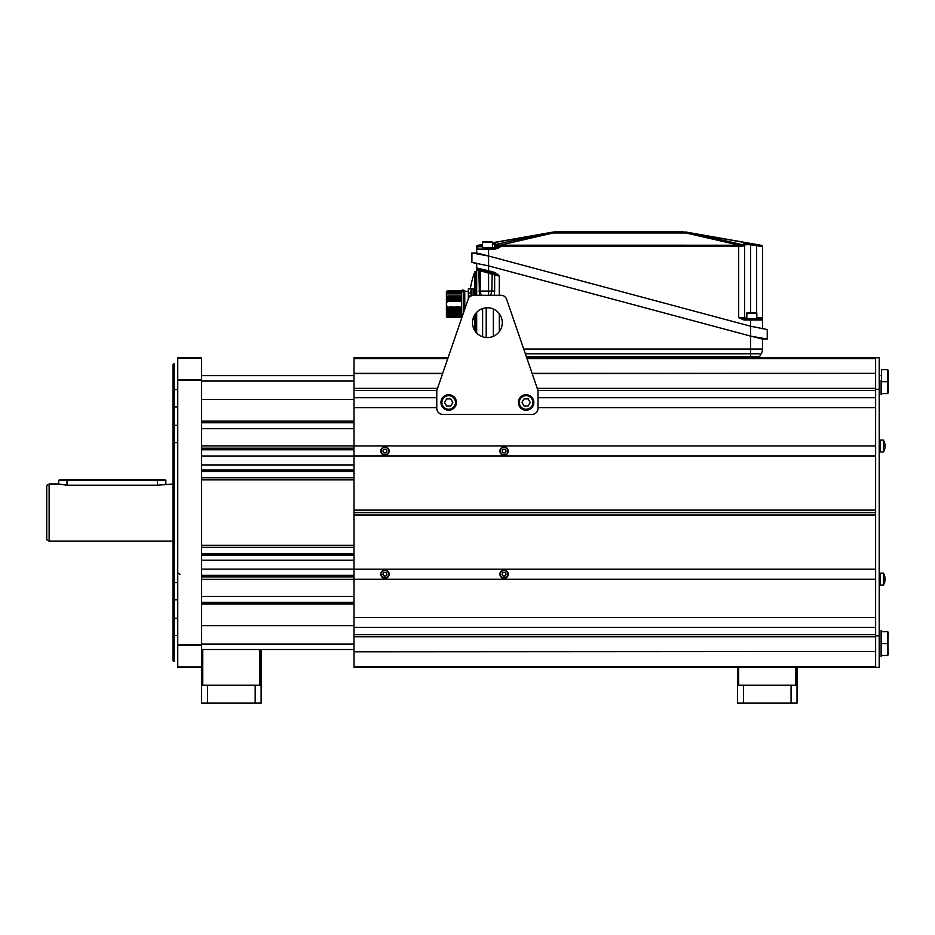 <?xml version="1.0" encoding="UTF-8"?>
<svg xmlns="http://www.w3.org/2000/svg" width="935" height="935" viewBox="0 0 935 935"><rect width="100%" height="100%" fill="white"/><g stroke="black" fill="none" stroke-linecap="round" stroke-linejoin="round"><path stroke-width="1.4" d="M46.75 539.775L46.75 485.37L49.134 483.991L49.134 541.155L46.75 539.775M58.66 480.532L59.372 479.819L165.133 479.819L165.846 480.532L58.66 480.532L58.66 483.991L66.993 485.23L157.501 485.23L172.987 483.991M58.66 483.991L49.134 483.991M172.987 541.155L49.134 541.155M177.755 572.711L179.929 574.441M174.179 661.431L174.179 363.703L172.987 364.393L172.987 660.753L174.179 661.431L172.987 660.753M177.755 406.877L174.179 406.877M177.755 389.615L174.179 389.615M177.755 618.269L174.179 618.269M177.755 635.531L174.179 635.531M201.574 644.834L201.574 379.692L177.755 379.692L177.755 380.311L201.574 380.311L201.574 357.754L177.755 357.754L177.755 667.391L201.574 667.391L201.574 644.834L177.755 644.834M259.918 685.25L259.918 649.521L354.003 649.521M354.003 579.268L201.574 579.268M201.574 576.965L354.003 576.965M354.003 575.376L201.574 575.376M354.003 569.135L201.574 569.135M354.003 560.205L201.574 560.205M354.003 547.349L201.574 547.349M354.003 545.327L201.574 545.327M354.003 479.819L201.574 479.819M354.003 477.797L201.574 477.797M354.003 464.94L201.574 464.94M354.003 456L201.574 456M201.574 449.77L354.003 449.77M354.003 448.181L201.574 448.181M354.003 445.878L201.574 445.878M201.574 375.613L354.003 375.613M527.024 358.619L875.628 358.619L875.628 357.754L879.204 357.754L879.204 389.311L875.628 389.311L875.628 388.376L537.251 388.376M532.19 373.649L875.628 373.357L532.085 373.357M875.628 389.311L875.628 651.496L354.003 651.496L354.003 512.625L875.628 512.625M879.204 389.311L879.204 667.391L875.628 667.391L875.628 666.515L354.003 666.515L354.003 651.788L875.628 651.496L875.628 666.515M879.204 635.835L875.628 635.835M879.204 452.002L880.384 452.002L880.384 440.093L879.204 440.093M880.384 452.002L883.365 452.002A10.858 10.858 0 0 0 884.732 449.034L884.732 449.034A10.858 10.858 0 0 1 883.365 452.002L883.365 440.093A10.858 10.858 0 0 1 884.732 443.061L884.732 443.061M880.384 440.093L883.365 440.093M884.697 443.073A10.846 10.776 90 0 1 885.083 445.259L884.697 445.305A10.741 9.759 90 0 1 884.697 446.79A10.741 9.759 90 0 0 884.697 445.305A10.741 9.759 90 0 1 884.697 446.79L885.083 446.837A10.846 10.776 90 0 1 884.697 449.022M884.697 446.79A10.741 9.759 90 0 0 884.697 445.305M880.384 585.053L880.384 573.143L883.365 573.143L883.365 585.053L879.204 585.053M883.365 573.143A10.858 10.858 0 0 1 884.732 576.112L884.732 576.112A10.858 10.858 0 0 0 883.365 573.143M884.697 579.84A10.741 9.759 90 0 0 884.697 578.356A10.741 9.759 90 0 1 884.697 579.84A10.741 9.759 90 0 0 884.697 578.356A10.741 9.759 90 0 1 884.697 579.84L885.083 579.887A10.846 10.776 90 0 1 884.697 582.073L884.697 582.073M879.204 573.143L880.384 573.143L880.384 579.092L879.204 579.092M883.365 585.053A10.858 10.858 0 0 0 884.732 582.084M885.083 578.309L885.083 578.309A10.846 10.776 -90 0 0 884.697 576.124M354.003 569.205L875.628 569.205L875.628 515.01L354.003 515.01M354.003 617.427L875.628 617.427L875.628 579.197L354.003 579.197M354.003 634.655L875.628 634.655L875.628 627.432L354.003 627.432M737.481 685.25L743.43 685.25L743.43 703.12L737.481 703.12L737.481 667.391L354.003 667.391L354.003 666.515M875.628 667.391L737.481 667.391M442.687 373.357L354.003 373.357L354.003 397.702L436.774 397.702M875.628 512.509L354.003 512.509L354.003 397.702M447.608 296.418L447.865 301.397L448.181 299.317L449.057 301.397L449.373 299.317L450.249 301.397L450.565 299.317L451.441 301.397L451.757 299.317L452.633 301.397L452.949 299.317L453.826 301.397L454.141 299.317L455.018 301.397L455.333 299.317L456.21 301.397L456.525 299.317L457.39 301.397L458.22 299.317L458.582 301.397L459.354 295.904L459.775 301.397L460.546 295.904L461.668 295.904L461.726 317.97L448.052 357.754L354.003 357.754L354.003 373.649L442.582 373.649M875.628 373.649L875.628 388.376M354.003 455.941L875.628 455.941L875.628 510.124L354.003 510.124M354.003 445.937L875.628 445.937L875.628 407.707L537.999 407.707M354.003 407.707L436.774 407.707M537.976 390.491L875.628 390.491L875.628 397.702L537.999 397.702M354.003 373.649L354.003 378.453M526.721 357.754L875.628 357.754M875.628 358.619L875.628 373.357M384.975 447.374A3.693 3.693 0 0 1 388.656 451.056A3.693 3.693 0 0 1 384.975 454.749A3.693 3.693 0 0 1 381.281 451.056A3.693 3.693 0 0 1 384.975 447.374M386.003 449.279L383.934 449.279L382.906 451.056L383.934 452.844L386.003 452.844L387.032 451.056L386.003 449.279L387.032 451.056L386.003 452.844L383.934 452.844L382.906 451.056L383.934 449.279L386.003 449.279M384.975 446.895A4.172 4.172 0 0 0 380.802 451.056A4.172 4.172 0 0 0 384.975 455.228A4.172 4.172 0 0 0 389.135 451.056A4.172 4.172 0 0 0 384.975 446.895M504.058 447.374A3.693 3.693 0 0 1 507.752 451.056A3.693 3.693 0 0 1 504.058 454.749A3.693 3.693 0 0 1 500.365 451.056A3.693 3.693 0 0 1 504.058 447.374M505.087 449.279L503.03 449.279L502.001 451.056L503.03 452.844L505.087 452.844L506.127 451.056L505.087 449.279L506.127 451.056L505.087 452.844L503.03 452.844L502.001 451.056L503.03 449.279L505.087 449.279M504.058 446.895A4.172 4.172 0 0 0 499.898 451.056A4.172 4.172 0 0 0 504.058 455.228A4.172 4.172 0 0 0 508.231 451.056A4.172 4.172 0 0 0 504.058 446.895M384.975 570.514A3.693 3.693 0 0 1 388.656 574.207A3.693 3.693 0 0 1 384.975 577.888A3.693 3.693 0 0 1 381.281 574.207A3.693 3.693 0 0 1 384.975 570.514M386.003 572.419L383.934 572.419L382.906 574.207L383.934 575.983L386.003 575.983L387.032 574.207L386.003 572.419L387.032 574.207L386.003 575.983L383.934 575.983L382.906 574.207L383.934 572.419L386.003 572.419M384.975 570.034A4.172 4.172 0 0 0 380.802 574.207A4.172 4.172 0 0 0 384.975 578.368A4.172 4.172 0 0 0 389.135 574.207A4.172 4.172 0 0 0 384.975 570.034M504.058 570.514A3.693 3.693 0 0 1 507.752 574.207A3.693 3.693 0 0 1 504.058 577.888A3.693 3.693 0 0 1 500.365 574.207A3.693 3.693 0 0 1 504.058 570.514M505.087 572.419L503.03 572.419L502.001 574.207L503.03 575.983L505.087 575.983L506.127 574.207L505.087 572.419L506.127 574.207L505.087 575.983L503.03 575.983L502.001 574.207L503.03 572.419L505.087 572.419M504.058 570.034A4.172 4.172 0 0 0 499.898 574.207A4.172 4.172 0 0 0 504.058 578.368A4.172 4.172 0 0 0 508.231 574.207A4.172 4.172 0 0 0 504.058 570.034M881.109 375.613C881.109 384.799 881.109 384.799 881.109 375.613C881.109 366.438 881.109 366.438 881.109 375.613C881.109 370.716 881.109 370.716 881.109 375.613C881.109 380.51 881.109 380.51 881.109 375.613M881.109 644.764L881.109 630.471L881.109 644.764M881.109 641.433L881.109 633.801L881.109 641.433M888.25 632.259L887.537 655.482L888.25 654.769L887.537 631.546L888.25 632.259M887.537 631.546L881.471 631.663L887.537 631.663L888.25 632.376M881.109 649.521C881.109 640.346 881.109 640.346 881.109 649.521C881.109 658.707 881.109 658.707 881.109 649.521C881.109 654.418 881.109 654.418 881.109 649.521C881.109 644.636 881.109 644.636 881.109 649.521M887.537 655.482L881.471 655.482L881.471 631.663M881.109 380.381L881.109 394.675L881.109 380.381M881.109 383.712L881.109 391.333L881.109 383.712M887.537 369.664L887.537 393.6L888.25 392.887L888.25 382.286L887.537 381.574L888.25 380.861L888.25 370.377L887.537 369.664L881.471 369.664L881.471 381.69L887.537 381.69L888.25 382.403M887.537 393.6L881.471 393.6L881.471 381.69M881.109 387.522C881.109 396.709 881.109 396.709 881.109 387.522C881.109 378.348 881.109 378.348 881.109 387.522C881.109 382.625 881.109 382.625 881.109 387.522C881.109 392.419 881.109 392.419 881.109 387.522M881.109 656.674L881.109 642.38L881.109 656.674M881.109 653.343L881.109 645.711L881.109 653.343M881.109 637.623C881.109 628.437 881.109 628.437 881.109 637.623C881.109 646.798 881.109 646.798 881.109 637.623C881.109 642.509 881.109 642.509 881.109 637.623C881.109 632.726 881.109 632.726 881.109 637.623M887.537 381.574L881.471 381.574M759.606 356.562A2.384 2.384 0 0 1 757.537 357.754A2.384 2.384 0 0 0 759.606 356.562L761.219 353.781L759.606 356.562L526.312 356.562M497.806 274.516L494.592 272.424L497.806 274.516L499.302 276.152L497.806 274.516L497.326 275.007L497.806 274.516M767.249 339.066L767.249 329.541L750.583 326.221L750.583 336.086L767.249 339.066L762.492 339.066L762.492 349.012A9.525 9.525 0 0 1 761.219 353.781L750.583 353.781L750.583 356.562M474.653 291.673L474.653 272.202A1.192 1.192 0 0 1 475.775 271.407L475.775 295.285L476.675 295.285L476.675 292.258L476.675 295.285C476.675 292.456 476.675 292.456 476.675 295.285C476.675 269.257 476.675 269.257 476.675 295.285L476.675 267.936A1.192 1.192 0 0 0 477.551 269.093A1.192 1.192 0 0 1 476.675 267.936L476.675 263.214L473.168 262.642M476.675 333.012L476.675 312.348C476.675 316.077 476.675 316.077 476.675 312.348L476.675 333.012M476.675 295.285L476.675 268.859L476.675 269.771L478.907 270.484L478.463 269.338L479.585 269.631L477.551 269.093L478.849 269.444M476.675 290.878L476.675 293.859L476.675 290.878M476.675 315.948C476.675 317.865 476.675 317.865 476.675 315.948C476.675 314.043 476.675 314.043 476.675 315.948M476.675 317.444L476.675 314.464L476.675 317.444M476.675 292.375C476.675 290.458 476.675 290.458 476.675 292.375C476.675 294.28 476.675 294.28 476.675 292.375M746.714 317.631L738.673 317.631L744.003 320.015L750.583 320.015L750.583 326.221L488.584 256.015L488.584 270.811L476.675 267.936A1.192 1.192 -75 0 0 477.551 269.093L478.463 269.338M494.475 273.628L497.326 275.007L494.276 273.569L494.592 272.424L494.276 273.569L477.984 269.21M480.754 269.946L481.443 270.133M482.869 270.519L484.213 270.881M486.738 271.547L488.888 272.132L488.584 273.277L499.302 276.152L499.302 295.285M492.172 273.008L487.006 271.629L492.172 273.008L491.857 291.065L480.239 291.065L480.239 270.729A1.192 1.192 0 0 0 479.363 269.572L479.55 269.642M476.815 269.35L477.551 269.093L476.815 269.35M479.445 295.285L478.907 270.484L480.239 270.729L480.239 286.694M480.239 270.729A1.192 1.192 -75 0 0 479.363 269.572L480.555 269.899L479.363 269.572A1.192 1.192 -75 0 1 480.239 270.729L491.88 274.084M494.031 273.511A1.192 0.912 -75 0 1 494.65 274.656L494.65 291.065L491.857 291.065L490.594 295.285M494.264 295.285L494.65 291.065M493.341 309.041L493.341 336.32L493.341 309.041M497.934 275.708L494.136 274.493M488.865 272.19L493.423 273.347M496.543 274.574L497.326 275.007M480.239 291.159L480.368 292.421M481.478 295.074L481.63 295.285A7.141 7.141 0 0 1 480.239 291.065L478.907 291.065M477.551 269.093L476.675 268.041M554.712 231.892L684.034 231.88L553.473 231.997M685.484 231.973L685.881 232.02A11.91 11.91 0 0 1 686.103 232.067A11.91 11.91 0 0 0 685.881 232.02L685.881 232.967A11.91 5.213 -77.1 0 1 687.155 232.266L686.08 232.055A11.91 1.788 -80 0 1 686.103 232.067L758.507 244.83L750.162 243.497L743.617 243.579L742.752 244.783L738.673 245.215L739.386 246.279L739.246 245.192L685.881 232.967L739.246 245.192M693.805 233.563L750.162 243.497L750.08 244.666L744.622 244.748A1.192 1.18 180 0 0 743.617 243.579A1.192 1.18 -0 0 1 744.622 244.748L744.622 245.66L743.547 245.94L738.673 246.291L743.547 245.94L742.752 244.783L693.805 233.563M758.507 244.83L761.511 245.356L758.507 244.83L758.741 245.998L756.532 245.706L756.731 244.538L758.46 244.818M482.624 247.67L495.164 247.915L495.164 249.107L498.717 247.915L500.494 246.291L495.608 245.94L496.403 244.783L499.921 245.192L492.453 243.158M492.453 242.89L552.001 232.266A11.91 5.213 77.1 0 1 553.275 232.967L553.275 232.02L545.362 233.563L495.55 244.491A1.192 1.18 0 0 0 494.533 245.66L499.769 246.279L499.921 245.192L553.275 232.967L685.881 232.967M480.66 244.83L477.656 245.356L482.331 244.538L480.66 244.83L480.426 245.998L482.624 245.706L476.675 246.536L476.675 252.953L473.32 253.105M553.053 232.067L492.453 242.749L553.053 232.067A11.91 11.91 0 0 1 553.275 232.02A11.91 11.91 0 0 0 553.053 232.067A11.91 1.788 80 0 1 553.088 232.055L553.275 232.02M494.533 244.748A1.192 1.18 180 0 1 495.55 243.579A1.192 1.18 180 0 0 494.533 244.748L492.453 244.304M738.673 245.215L738.673 246.291L738.673 245.215L499.921 245.192M761.511 245.356A1.192 1.192 0 0 1 762.492 246.536A1.192 1.192 0 0 0 761.511 245.356A1.192 1.192 100 0 1 762.492 246.536L758.741 245.998L762.492 246.536L762.492 328.816M744.003 320.015L744.003 318.823L761.3 318.823A1.192 1.192 0 0 1 762.492 320.015L762.492 317.631L761.3 318.823A1.192 1.192 180 0 1 762.492 320.015A1.192 1.192 0 0 0 762.492 319.98L762.492 317.631L756.836 317.631M756.532 318.578L741.572 318.426M744.622 317.631L744.622 244.748L744.622 317.631A1.192 1.192 0 0 0 745.814 318.823A1.192 1.192 0 0 1 744.622 317.631L744.622 245.66L743.617 244.491A1.192 1.18 -0 0 1 744.622 245.66L743.547 245.94L742.752 244.783M750.08 244.666L750.758 243.579L750.162 243.497M750.583 312.863L750.583 244.748L758.741 245.998M762.27 318.227L761.3 318.823L762.492 317.631M750.583 318.823L754.568 318.823L750.583 318.823L750.583 320.015L762.492 320.015L762.492 318.823M499.197 247.611L498.355 247.319L500.494 246.723L498.367 248.114M500.494 245.215L500.494 246.291L738.673 246.291L738.673 317.631L740.801 318.227M751.366 243.673L752.874 243.906M754.638 244.187L756.135 244.432M494.533 246.723A1.192 1.192 0 0 1 493.341 247.915A1.192 1.192 0 0 0 494.533 246.723L500.494 246.723L498.355 247.319L498.717 247.915M476.897 247.319L477.855 247.915A1.192 1.192 0 0 0 476.675 249.107L476.897 247.319L477.855 247.915A1.192 1.192 180 0 0 476.675 249.107L476.675 246.536A1.192 1.192 -100 0 1 477.656 245.356A1.192 1.192 0 0 0 476.675 246.536L480.426 245.998M477.399 248.009A1.192 1.192 0 0 0 476.675 249.107L477.399 248.009A1.192 1.192 0 0 0 476.675 249.107L488.584 249.107L488.584 256.015L471.906 252.953L471.906 262.478L488.584 265.879L750.583 336.086L750.583 353.781L525.353 353.781M488.584 256.015L476.675 252.953M498.355 247.319L495.164 247.915M476.675 247.915L476.675 249.107A1.192 1.192 0 0 1 476.71 248.815M476.675 246.723L482.331 246.723L476.675 246.723M762.492 339.066L750.583 336.086M474.653 330.394L474.653 316.649M475.775 313.365L475.775 331.995M475.693 313.47L475.693 317.257A1.192 1.192 0 0 1 474.618 316.568L474.618 315.037M475.693 295.285L475.693 291.065A1.192 1.192 0 0 0 474.618 291.755A29.768 29.768 0 0 0 473.811 293.683M474.618 295.285L474.618 291.755M448.181 299.317L447.608 296.115L447.608 302.028L446.416 302.028L446.416 317.023L447.608 317.023M446.416 302.028L446.416 291.299L447.62 291.182L447.608 293.894L461.668 293.894M461.668 309.006L460.23 309.006L459.856 306.925L459.541 309.006L458.664 306.925L458.349 309.006L457.472 306.925L457.157 309.006L456.292 306.925L455.976 309.006L455.1 306.925L454.784 309.006L453.907 306.925L453.592 309.006L452.715 306.925L452.4 309.006L451.523 306.925L451.208 309.006L450.331 306.925L450.016 309.006L449.139 306.925L448.321 309.006L447.947 306.925L447.631 309.006L447.608 306.294L446.416 306.294M460.593 299.317L460.967 301.397L461.668 299.317M447.631 309.006L447.842 317.619L447.608 309.006M460.861 308.281L461.048 306.925L461.271 308.281M461.224 295.904L461.282 299.317M459.354 295.904L460.043 295.904L460.09 299.317M457.028 299.317L456.97 295.904L457.659 295.904L457.706 299.317M458.22 299.317L458.162 295.904L458.851 295.904M455.836 299.317L455.777 295.904L456.467 295.904L456.525 299.317M454.644 299.317L454.585 295.904L455.275 295.904L455.333 299.317M453.452 299.317L453.393 295.904L454.083 295.904L454.141 299.317M452.259 299.317L452.201 295.904L452.891 295.904L452.949 299.317M451.067 299.317L451.009 295.904L451.699 295.904L451.757 299.317M449.875 299.317L449.828 295.904L450.506 295.904L450.565 299.317M448.134 295.904L449.326 295.904L449.373 299.317M448.636 295.904L448.683 299.317M460.23 309.006L460.441 317.619L460.09 317.023L459.751 317.619L459.541 309.006M462.287 316.731L460.441 317.619M459.038 309.006L459.249 317.619L458.898 317.023L457.367 317.619L457.157 309.006M458.349 309.006L458.617 317.514M457.846 309.006L458.057 317.619M456.654 309.006L456.864 317.619L456.514 317.023L456.175 317.619L455.976 309.006M455.474 309.006L455.672 317.619L455.322 317.023L454.983 317.619L454.784 309.006M454.281 309.006L454.48 317.619L454.141 317.023L453.791 317.619L453.592 309.006M453.089 309.006L453.288 317.619L452.949 317.023L452.598 317.619L452.4 309.006M451.897 309.006L452.096 317.619L451.757 317.023L451.406 317.619L451.208 309.006M450.705 309.006L450.904 317.619L450.565 317.023L450.226 317.619L450.016 309.006M449.513 309.006L449.712 317.619L449.373 317.023L449.034 317.619L448.823 309.006M448.321 309.006L448.531 317.619L447.9 317.514M457.367 317.619L457.764 317.023M447.842 317.619L448.239 317.023M451.523 306.925L451.465 317.619M447.783 296.337L447.865 301.397M448.975 296.337L449.057 301.397M450.167 296.337L450.249 301.397M451.36 296.337L451.441 301.397M447.947 306.925L448.181 317.023M449.139 306.925L449.373 317.023M450.331 306.925L450.565 317.023M449.08 317.619L449.419 317.023M450.273 317.619L450.612 317.023M456.292 306.925L456.514 317.023M452.552 296.337L452.633 301.397M453.744 296.337L453.826 301.397M454.936 296.337L455.018 301.397M456.128 296.337L456.21 301.397M452.715 306.925L452.937 317.023M453.907 306.925L454.13 317.023M455.1 306.925L455.322 317.023M452.657 317.619L452.996 317.023M453.837 317.619L454.188 317.023M455.029 317.619L455.38 317.023M461.048 306.925L461.072 308.176M457.308 296.337L457.39 301.397M458.501 296.337L458.582 301.397M459.693 296.337L459.775 301.397M460.885 296.337L460.967 301.397M457.472 306.925L457.706 317.023M458.664 306.925L458.898 317.023M459.856 306.925L460.09 317.023M456.222 317.619L456.572 317.023M458.606 317.619L458.956 317.023M459.798 317.619L460.137 317.023M447.608 293.66L447.947 290.586L448.812 291.182L461.668 290.586L461.668 295.904M460.838 293.812C460.756 290.317 460.675 290.317 460.593 293.812L460.932 293.38C461.013 289.675 461.095 289.675 461.177 293.38L460.487 293.38C460.406 289.675 460.324 289.675 460.242 293.38L460.593 293.508M460.487 293.38L459.74 293.38C459.821 289.675 459.903 289.675 459.985 293.38L460.242 293.38M459.646 293.812C459.564 290.317 459.482 290.317 459.401 293.812L459.401 293.508M459.05 293.38C459.132 289.675 459.214 289.675 459.295 293.38M458.454 293.812L458.793 293.38C458.711 289.675 458.629 289.675 458.547 293.38L458.208 293.812C458.29 290.317 458.372 290.317 458.454 293.812L458.115 293.38C458.033 289.675 457.94 289.675 457.858 293.38L457.858 293.38M457.355 293.38C457.437 289.663 457.519 289.663 457.612 293.38L456.923 293.38C456.841 289.663 456.759 289.663 456.666 293.38M457.016 293.812C457.098 290.317 457.18 290.317 457.262 293.812M456.163 293.38C456.245 289.675 456.338 289.675 456.42 293.38L455.731 293.38C455.649 289.675 455.567 289.675 455.485 293.38M455.824 293.812C455.906 290.317 455.988 290.317 456.07 293.812M454.983 293.38C455.065 289.675 455.146 289.675 455.228 293.38L454.539 293.38C454.457 289.675 454.375 289.675 454.293 293.38M454.632 293.812C454.714 290.317 454.796 290.317 454.877 293.812M453.791 293.38C453.872 289.663 453.954 289.663 454.036 293.38L453.346 293.38C453.265 289.663 453.183 289.663 453.101 293.38M453.44 293.812C453.522 290.317 453.604 290.317 453.685 293.812M452.598 293.38C452.68 289.675 452.762 289.675 452.844 293.38L452.154 293.38C452.072 289.675 451.991 289.675 451.909 293.38M452.248 293.812C452.33 290.317 452.411 290.317 452.493 293.812M451.406 293.38C451.488 289.675 451.57 289.675 451.652 293.38L450.962 293.38C450.88 289.675 450.799 289.675 450.717 293.38M451.067 293.812C451.149 290.317 451.231 290.317 451.313 293.812M450.214 293.38C450.296 289.675 450.378 289.675 450.46 293.38L449.77 293.38C449.688 289.675 449.606 289.675 449.525 293.38M449.875 293.812C449.957 290.317 450.039 290.317 450.121 293.812M449.022 293.38C449.104 289.675 449.186 289.675 449.267 293.38L448.075 293.38C447.994 289.675 447.912 289.675 447.83 293.38M448.683 293.812C448.765 290.317 448.847 290.317 448.929 293.812M448.332 293.38C448.414 289.675 448.496 289.675 448.578 293.38M468.33 298.826L468.33 288.857L471.859 288.857A6.229 6.229 0 0 1 471.906 288.798L471.906 295.589M473.811 288.857L476.675 288.857L473.811 288.857M471.205 295.869L468.33 295.869M468.33 293.087L470.843 293.087M463.573 312.617L463.573 293.894L464.765 293.894L463.573 293.298L463.573 290.469L464.765 290.469L464.765 293.298M470.714 288.74L473.098 288.74L470.714 288.74M464.765 293.894L464.765 309.146M463.573 293.298L463.573 295.822L464.765 295.822M473.811 316.579L473.811 319.525L472.841 319.525M473.811 288.798L471.906 288.798L473.811 288.798L473.811 295.285M471.906 288.798A6.229 6.229 0 0 0 471.03 290.621L471.03 290.621M471.719 295.659A6.229 6.229 0 0 1 471.03 294.128L471.03 294.128M471.041 291.93A6.194 5.704 -90 0 0 471.041 292.807A6.194 5.704 -90 0 1 471.041 291.93L470.819 291.907A6.229 6.194 -90 0 1 471.041 290.621M471.041 294.116A6.229 6.194 -90 0 1 470.819 292.83L471.041 292.807M482.331 242.2L492.453 242.2L492.453 247.67L482.331 247.67L482.565 241.955L492.207 241.955M489.753 241.955L487.392 241.955L489.753 241.955M746.714 318.578L746.948 312.863L756.836 313.108L756.836 318.578L746.714 318.578M746.948 312.863L756.59 312.863M754.136 312.863L749.414 312.863M473.776 295.285A5.949 5.949 0 0 0 468.143 299.305L436.774 390.561L436.774 408.431A5.949 5.949 0 0 0 442.734 414.38L532.05 414.38A5.949 5.949 0 0 0 537.999 408.431L537.999 390.561L506.63 299.305A5.949 5.949 0 0 0 501.008 295.285L473.776 295.285M472.502 322.68A14.89 14.89 0 0 0 487.392 337.57A14.89 14.89 0 0 0 502.27 322.68A14.89 14.89 0 0 0 487.392 307.79A14.89 14.89 0 0 0 472.502 322.68M448.683 395.68A6.79 6.79 0 0 1 455.474 402.471A6.79 6.79 0 0 1 448.683 409.261A6.79 6.79 0 0 1 441.893 402.471A6.79 6.79 0 0 1 448.683 395.68M450.752 398.894L446.626 398.894L444.557 402.471L446.626 406.047L450.752 406.047L452.809 402.471L450.752 398.894M448.683 394.734A7.737 7.737 0 0 1 456.42 402.471A7.737 7.737 0 0 1 448.683 410.208A7.737 7.737 0 0 1 440.946 402.471A7.737 7.737 0 0 1 448.683 394.734M526.089 395.68A6.79 6.79 0 0 1 532.88 402.471A6.79 6.79 0 0 1 526.089 409.261A6.79 6.79 0 0 1 519.299 402.471A6.79 6.79 0 0 1 526.089 395.68M528.158 398.894L524.032 398.894L521.964 402.471L524.032 406.047L528.158 406.047L530.215 402.471L528.158 398.894M526.089 394.734A7.737 7.737 0 0 1 533.838 402.471A7.737 7.737 0 0 1 526.089 410.208A7.737 7.737 0 0 1 518.352 402.471A7.737 7.737 0 0 1 526.089 394.734M207.523 703.12L201.574 703.12L201.574 685.25L207.523 685.25L207.523 703.12L261.11 703.12L261.11 649.521M207.523 685.25L255.161 685.25L255.161 703.12M255.161 685.25L261.11 685.25M743.43 703.12L797.029 703.12L797.029 667.391M743.43 685.25L791.068 685.25L791.068 703.12M791.068 685.25L797.029 685.25M259.918 649.521L201.574 649.521M201.574 685.25L201.574 667.391M202.755 685.25L202.755 649.521M795.837 685.25L795.837 667.391M738.673 685.25L738.673 667.391M201.574 358.257L177.755 358.257M177.755 666.889L201.574 666.889M201.574 645.454L177.755 645.454M201.574 644.086L354.003 644.086M354.003 625.632L201.574 625.632M354.003 603.975L201.574 603.975M201.574 602.362L354.003 602.362M201.574 596.437L354.003 596.437M354.003 555.074L201.574 555.074M354.003 553.672L201.574 553.672M354.003 471.474L201.574 471.474M354.003 470.071L201.574 470.071M201.574 428.709L354.003 428.709M201.574 422.772L354.003 422.772M354.003 421.159L201.574 421.159M354.003 399.514L201.574 399.514M201.574 381.048L354.003 381.048M354.003 636.758L875.628 636.758M437.522 388.376L354.003 388.376M436.797 390.491L354.003 390.491M354.003 358.619L447.748 358.619M523.717 349.012L762.492 349.012A9.525 9.525 0 0 1 761.219 353.781M494.592 272.424L488.584 270.811L488.269 271.968M499.302 313.751L499.302 331.609M489.624 291.065L488.584 291.065L488.584 273.277M486.2 337.523L486.2 307.837M482.624 336.787L482.624 308.573M488.584 295.285L488.584 290.621M481.63 295.285A7.141 7.141 0 0 1 480.239 291.065M488.584 247.915L488.584 249.107L495.164 249.107M761.3 318.823A1.192 1.192 0 0 1 762.492 320.015L761.768 318.917M756.532 245.706L756.532 312.863M752.278 245.017L754.849 245.426M476.675 246.536A1.192 1.192 0 0 1 477.656 245.356A1.192 1.192 -100 0 0 476.675 246.536M451.36 316.568L452.049 316.568M456.046 313.248L456.724 313.248M746.714 313.108L756.836 313.108M157.501 479.819L157.501 485.23M66.993 479.819L66.993 485.23M177.755 442.606L174.179 442.606M177.755 425.332L174.179 425.332M174.179 582.54L177.755 582.54M174.179 599.803L177.755 599.803M881.471 643.572L887.537 643.572M476.675 268.859L476.675 267.936L476.675 268.859M477.154 268.906L476.675 267.948M474.653 272.202A93.921 93.921 0 0 0 470.305 288.857M474.232 315.703A29.768 29.768 0 0 0 474.618 316.568M468.33 291.416L464.765 291.416M462.287 291.603L461.668 290.703C462.439 289.71 463.07 289.71 463.573 290.703L462.954 291.603M165.846 480.532L165.846 483.991"/></g></svg>
